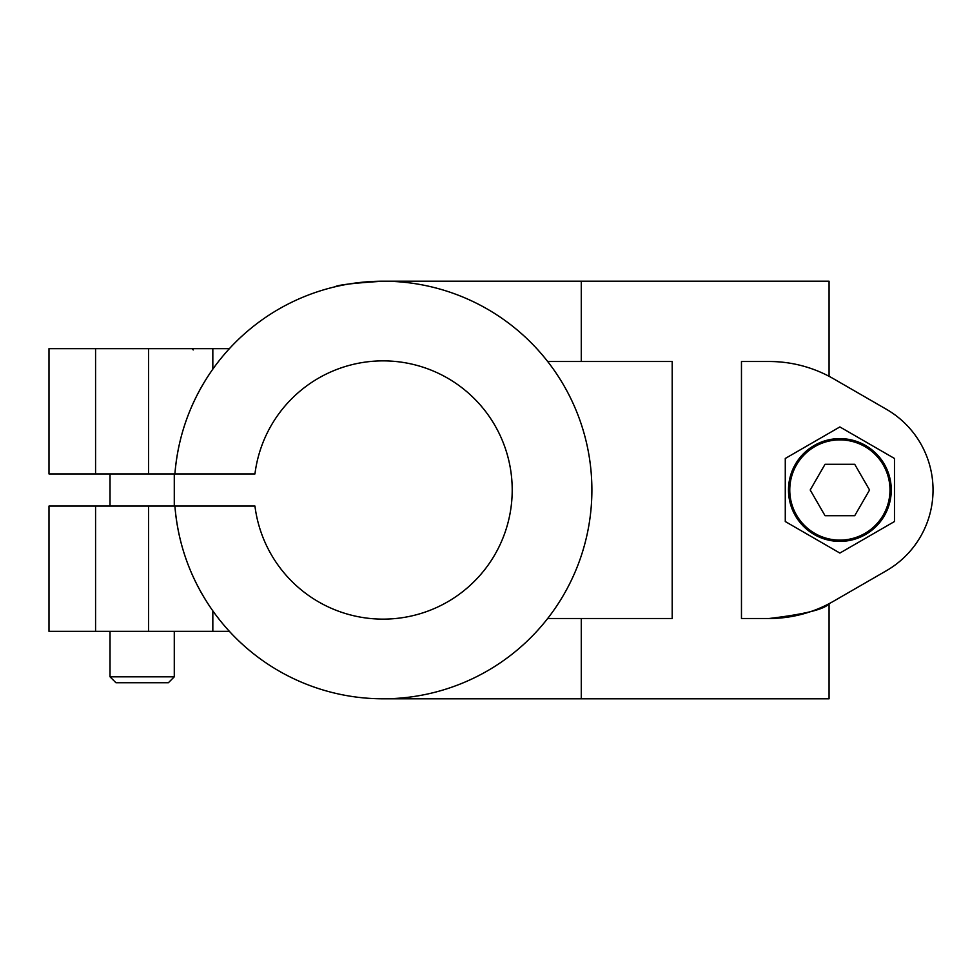 <?xml version="1.0" encoding="UTF-8"?>
<svg xmlns="http://www.w3.org/2000/svg" width="980" height="980" viewBox="0 0 980 980"><rect width="100%" height="100%" fill="white"/><g stroke="black" fill="none" stroke-linecap="round" stroke-linejoin="round"><path stroke-width="1.47" d="M741.468 361.51L741.468 618.49L769.202 618.49A128.49 128.49 0 0 0 833.453 601.279L886.459 570.679A93.161 93.161 0 0 0 886.459 409.322L833.453 378.721A128.49 128.49 0 0 0 769.202 361.51L741.468 361.51M785.274 521.532L839.872 553.063L894.483 521.532L894.483 458.469L839.872 426.937L785.274 458.469L785.274 521.532M95.575 506.06L95.575 631.341L49 631.341L49 506.06L254.947 506.06A129.139 129.139 0 0 0 452.246 599.049A129.139 129.139 0 0 0 452.246 380.951A129.139 129.139 0 0 0 254.947 473.94L49 473.94L49 348.66L229.394 348.66M95.575 631.341L229.394 631.341M212.832 631.341L212.832 610.883C190.659 579.278 178.017 544.341 174.906 506.06A208.801 208.801 0 0 0 492.095 668.091A208.801 208.801 0 0 0 492.095 311.91A208.801 208.801 0 0 0 174.906 473.94C177.993 435.72 190.635 400.783 212.832 369.117L212.832 348.66M383.082 281.199C353.805 283.061 337.745 284.935 334.903 286.834C337.745 284.935 353.805 283.061 383.082 281.199L581.275 281.199L581.275 361.51M581.275 281.199L829.068 281.199L829.068 376.308M383.082 698.801L829.068 698.801L829.068 603.692C824.658 609.303 804.702 614.24 769.202 618.49M547.661 361.51L672.194 361.51L672.194 618.49L547.661 618.49M175.886 473.94L174.906 473.94M833.453 601.279L886.459 570.679M886.459 409.322L833.453 378.721M110.029 676.825L174.281 676.825L168.376 682.742L115.946 682.742L110.029 676.825L110.029 631.341M810.203 490L825.038 515.701L854.719 515.701L869.554 490L854.719 464.3L825.038 464.3L810.203 490M788.484 490A51.389 51.389 0 0 1 865.573 445.496A51.389 51.389 0 0 1 865.573 534.504A51.389 51.389 0 0 1 788.484 490A51.389 51.389 0 0 1 865.573 445.496A51.389 51.389 0 0 1 865.573 534.504A51.389 51.389 0 0 1 788.484 490M581.275 618.49L581.275 698.801M148.58 506.06L148.58 631.341M789.77 490A50.102 50.102 0 0 1 864.936 446.611A50.102 50.102 0 0 1 864.936 533.39A50.102 50.102 0 0 1 789.77 490M95.575 348.66L95.575 473.94M148.58 348.66L148.58 473.94M174.281 506.06L174.281 473.94M110.029 506.06L110.029 473.94M193.232 349.946L191.945 348.66M174.281 676.825L174.281 631.341"/></g></svg>
